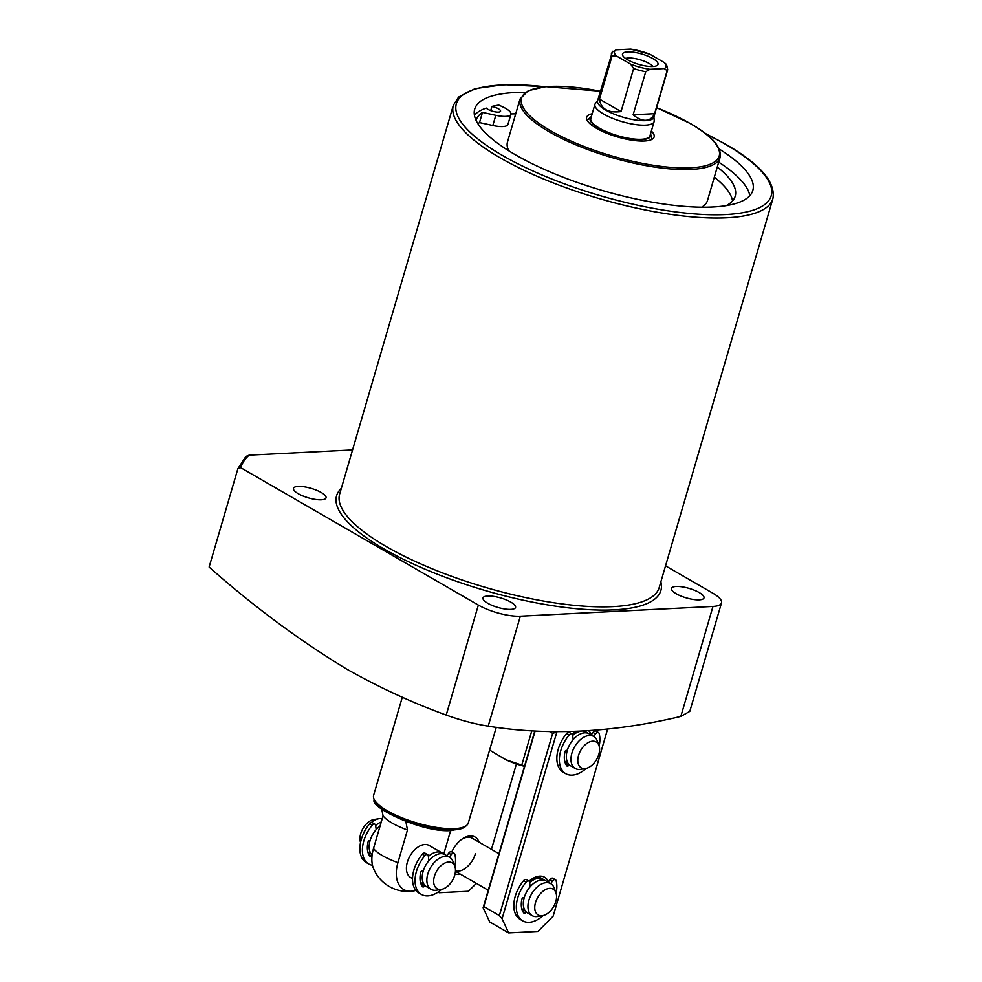 <?xml version="1.0" encoding="UTF-8"?>
<svg xmlns="http://www.w3.org/2000/svg" width="982" height="982" viewBox="0 0 982 982"><rect width="100%" height="100%" fill="white"/><g stroke="black" fill="none" stroke-linecap="round" stroke-linejoin="round"><path stroke-width="1.47" d="M597.694 100.409L595.399 103.417A30.823 8.998 16.3 0 0 594.945 104.325L590.808 118.466A30.823 8.998 16.3 0 0 599.45 128.188A30.823 8.998 16.3 0 0 630.616 138.609A30.823 8.998 16.3 0 0 649.974 135.774L654.11 121.621A30.823 8.998 16.3 0 0 654.208 120.614L653.902 116.846M591.36 116.551A31.584 9.219 16.3 0 0 591.004 116.846A31.584 9.219 16.3 0 0 598.934 128.212A31.584 9.219 16.3 0 0 633.353 139.223A31.584 9.219 16.3 0 0 650.685 134.288A31.584 9.219 16.3 0 0 650.538 133.847M592.183 113.752A35.143 10.25 16.3 0 0 586.659 117.263A35.143 10.25 16.3 0 0 596.516 128.335A35.143 10.25 16.3 0 0 632.052 140.217A35.143 10.25 16.3 0 0 654.122 136.989A35.143 10.25 16.3 0 0 651.361 131.048M489.613 750.101L505.853 759.749L521.773 765.101A49.321 14.386 16.3 0 0 524.621 765.874M476.049 120.295A135.025 39.39 -163.7 0 1 482.493 112.402L479.523 122.59A135.025 39.39 16.3 0 0 477.915 123.744M732.535 200.929A135.025 39.39 16.3 0 0 714.319 177.165M717.29 166.977A135.025 39.39 -163.7 0 1 735.211 196.179A135.025 39.39 -163.7 0 1 726.238 205.619M482.493 112.402L495.812 115.311A18.498 5.401 16.3 0 0 510.922 114.256A18.498 5.401 16.3 0 0 505.73 108.425A18.498 5.401 16.3 0 0 502.465 106.756L498.844 105.099A144.882 42.275 16.3 0 0 491.933 106.437A7.709 2.246 -163.7 0 1 498.402 108.793A7.709 2.246 -163.7 0 1 500.562 111.224A7.709 2.246 -163.7 0 1 495.726 111.936A7.709 2.246 -163.7 0 1 487.931 109.333A7.709 2.246 -163.7 0 1 486.25 108.081A144.882 42.275 16.3 0 0 474.416 115.152M701.664 207.202A104.19 30.405 16.3 0 0 707.482 200.512L720.064 157.501A104.19 30.405 16.3 0 1 654.626 167.063A104.19 30.405 16.3 0 1 549.294 131.846A104.19 30.405 16.3 0 1 520.055 99.01L507.473 142.034A104.19 30.405 16.3 0 0 508.786 150.798M298.184 486.421A16.952 4.947 16.3 0 0 293.483 488.361A16.952 4.947 16.3 0 0 302.898 495.959A16.952 4.947 16.3 0 0 321.347 499.813A16.952 4.947 16.3 0 0 326.036 497.874A16.952 4.947 16.3 0 0 316.621 490.276A16.952 4.947 16.3 0 0 298.184 486.421M487.698 596A16.952 4.947 16.3 0 0 483.009 597.94A16.952 4.947 16.3 0 0 492.424 605.538A16.952 4.947 16.3 0 0 510.861 609.392A16.952 4.947 16.3 0 0 515.562 607.465A16.952 4.947 16.3 0 0 506.147 599.867A16.952 4.947 16.3 0 0 487.698 596M676.132 586.463A16.952 4.947 16.3 0 0 671.442 588.402A16.952 4.947 16.3 0 0 680.857 596A16.952 4.947 16.3 0 0 699.294 599.855A16.952 4.947 16.3 0 0 703.984 597.915A16.952 4.947 16.3 0 0 694.581 590.317A16.952 4.947 16.3 0 0 676.132 586.463M209.117 567.056C253.086 606.041 298.859 640.006 346.437 668.951C378.868 687.302 412.133 702.67 446.209 715.056C460.803 720.322 474.809 724.016 488.201 726.164C548.607 735.874 612.817 732.621 680.821 716.418L689.794 711.361L721.5 602.923A30.823 8.998 -163.7 0 1 712.969 606.446L520.35 616.205A30.823 8.998 -163.7 0 1 478.357 605.084L240.737 467.69L237.877 468.684L209.117 567.056M525.358 92.333A144.882 42.275 16.3 0 0 474.711 109.1A144.882 42.275 16.3 0 0 515.366 154.751A144.882 42.275 16.3 0 0 661.831 203.728A144.882 42.275 16.3 0 0 752.826 190.434A144.882 42.275 16.3 0 0 719.192 149.006M749.818 195.688A144.882 42.275 16.3 0 0 718.714 162.14M515.722 113.838A144.882 42.275 16.3 0 0 510.984 113.937M490.705 110.61L491.933 106.437M495.812 115.311L492.829 125.5A18.498 5.401 16.3 0 0 507.94 124.444L510.922 114.256M492.829 125.5L479.523 122.59M237.902 468.635L245.893 456.446L249.183 455.132L352.575 449.903M665.538 565.853L712.858 593.214A30.823 8.998 -163.7 0 1 721.5 602.923M531.814 730.755L521.773 765.101M505.84 759.749L508.713 761.013A30.823 8.998 16.3 0 0 524.486 766.328M625.571 58.478A15.417 4.493 -163.7 0 1 628.284 58.012A15.417 4.493 -163.7 0 1 649.286 63.572A15.417 4.493 -163.7 0 1 653.005 66.506M627.621 51.899A18.498 5.401 -163.7 0 1 649.139 56.711A18.498 5.401 -163.7 0 1 657.461 65.229A18.498 5.401 -163.7 0 1 652.883 66.506A18.498 5.401 -163.7 0 1 634.225 62.873A18.498 5.401 -163.7 0 1 622.514 55.004A18.498 5.401 -163.7 0 1 627.621 51.899M612.572 51.309L597.559 100.864A29.288 8.543 16.3 0 0 613.811 113.986A29.288 8.543 16.3 0 0 645.665 120.651A29.288 8.543 16.3 0 0 653.779 117.3L667.699 69.685A29.288 8.543 16.3 0 1 667.159 70.667L664.262 68.58A26.821 7.819 16.3 0 0 664.2 62.517L649.802 54.194A26.821 7.819 16.3 0 0 630.567 49.1L616.242 49.824A26.821 7.819 16.3 0 0 616.303 55.888L630.702 64.211A26.821 7.819 16.3 0 0 649.937 69.305L664.262 68.58M594.945 104.325A30.823 8.998 16.3 0 0 612.044 118.135A30.823 8.998 16.3 0 0 645.591 125.156A30.823 8.998 16.3 0 0 654.11 121.621M443.398 853.947A18.498 11.367 120 0 0 442.023 852.916L429.183 845.49A18.498 11.367 120 0 0 407.358 862.135A18.498 11.367 120 0 0 410.66 877.515L412.514 878.583M496.291 727.257L468.291 823.002A49.321 14.386 -163.7 0 1 466.843 825.224A49.321 14.386 -163.7 0 1 454.641 828.648A49.321 14.386 -163.7 0 1 404.866 818.951A49.321 14.386 -163.7 0 1 373.639 797.961A49.321 14.386 -163.7 0 1 373.614 795.322L402.301 697.195M415.889 890.379A32.381 19.898 -60 0 1 412.685 891.091A32.381 19.898 -60 0 1 411.225 891.239A32.381 19.898 -60 0 1 397.931 862.613L407.469 829.974A36.997 10.79 -163.7 0 1 383.041 815.846L373.504 848.497A32.381 19.898 120 0 0 373.455 868.407A36.997 36.997 0 0 0 412.685 891.091M633.132 114.771L654.589 113.679C652.576 117.852 649.63 120.049 645.775 120.295C641.884 120.442 637.674 118.601 633.132 114.771L645.714 71.747L649.937 69.305M621.054 111.567C608.079 113.212 600.886 109.051 599.474 99.096L621.054 111.567L633.623 68.556L630.702 64.211M599.474 99.096L612.056 56.072L616.303 55.888M654.589 113.679L667.159 70.667M612.019 52.267L616.242 49.824M649.802 54.194L630.567 49.1M667.699 69.685L666.533 64.53L664.2 62.517M450.664 830.465L443.766 854.07M407.469 829.974L405.861 821.504M381.765 809.205L383.041 815.846M382.194 818.743A18.498 11.367 120 0 0 380.034 818.583A18.498 11.367 120 0 0 378.917 818.706L373.97 819.516A14.939 9.169 120 0 0 362.984 828.415A14.939 9.169 120 0 0 360.541 842.421M378.917 818.706A18.498 11.367 120 0 0 371.135 822.671M368.238 825.604A18.498 11.367 120 0 0 363.021 834.626M381.237 822.008A18.498 11.367 120 0 0 375.627 825.469M367.747 851.541A18.498 11.367 120 0 0 369.49 853.591M380.083 825.972A18.498 11.367 120 0 0 372.117 855.027M442.023 852.916A18.498 11.367 120 0 0 437.727 851.946A18.498 11.367 120 0 0 428.348 856.464M420.21 881.001A18.498 11.367 120 0 0 422.186 883.96M454.813 866.259L453.033 861.57A18.498 11.367 120 0 0 449.609 857.298L444.969 854.622A18.498 11.367 120 0 0 440.685 853.653A18.498 11.367 120 0 0 424.31 868.063A18.498 11.367 120 0 0 426.458 886.648L431.086 889.324A18.498 11.367 120 0 0 435.382 890.293A18.498 11.367 120 0 0 436.499 890.171L441.446 889.361A14.939 9.169 120 0 0 452.506 880.338A14.939 9.169 120 0 0 454.813 866.259A14.939 9.169 120 0 0 448.565 862.036A14.939 9.169 120 0 0 434.412 876.263A14.939 9.169 120 0 0 440.55 889.459A14.939 9.169 120 0 0 441.446 889.361M449.609 857.298A18.498 11.367 120 0 0 445.312 856.329A18.498 11.367 120 0 0 428.95 870.739A18.498 11.367 120 0 0 431.086 889.324M549.662 888.354A14.939 9.169 120 0 0 535.509 902.581A14.939 9.169 120 0 0 541.647 915.776A14.939 9.169 120 0 0 542.543 915.678A14.939 9.169 120 0 0 553.602 906.656A14.939 9.169 120 0 0 555.898 892.577A14.939 9.169 120 0 0 549.662 888.354M555.898 892.577L554.13 887.888A18.498 11.367 120 0 0 550.706 883.616A18.498 11.367 120 0 0 546.409 882.646A18.498 11.367 120 0 0 530.034 897.057A18.498 11.367 120 0 0 532.183 915.641A18.498 11.367 120 0 0 536.479 916.611A18.498 11.367 120 0 0 537.596 916.488L542.543 915.678M556.119 893.215A27.742 17.038 -60 0 0 556.082 880.572A3.081 1.89 120 0 0 555.456 879.712A3.081 1.89 120 0 0 552.522 881.05L550.706 883.628L546.066 880.94A18.498 11.367 120 0 0 541.769 879.97A18.498 11.367 120 0 0 525.407 894.381A18.498 11.367 120 0 0 527.555 912.965L532.183 915.641M544.494 880.265A18.498 11.367 120 0 0 543.12 879.234A18.498 11.367 120 0 0 538.823 878.264A18.498 11.367 120 0 0 529.617 882.622M521.614 907.994A18.498 11.367 120 0 0 523.455 910.437M592.698 741.189A14.939 9.169 120 0 0 578.545 755.416A14.939 9.169 120 0 0 584.683 768.611A14.939 9.169 120 0 0 585.579 768.513A14.939 9.169 120 0 0 596.626 759.491A14.939 9.169 120 0 0 598.934 745.412A14.939 9.169 120 0 0 592.698 741.189M598.934 745.412L597.166 740.723A18.498 11.367 120 0 0 593.729 736.451A18.498 11.367 120 0 0 589.446 735.481A18.498 11.367 120 0 0 573.071 749.892A18.498 11.367 120 0 0 575.219 768.476A18.498 11.367 120 0 0 579.515 769.446A18.498 11.367 120 0 0 580.62 769.323L585.579 768.513M599.155 746.062A27.742 17.038 -60 0 0 599.118 733.407A3.081 1.89 120 0 0 598.492 732.547A3.081 1.89 120 0 0 595.546 733.898L593.742 736.463L589.102 733.775A18.498 11.367 120 0 0 584.806 732.805A18.498 11.367 120 0 0 568.443 747.216A18.498 11.367 120 0 0 570.579 765.8L575.219 768.476M580.595 731.246A18.498 11.367 120 0 0 572.653 735.457M564.638 760.829A18.498 11.367 120 0 0 566.491 763.272M587.518 733.1A18.498 11.367 120 0 0 586.156 732.069A18.498 11.367 120 0 0 583.062 731.124M451.818 851.922A20.966 12.876 -60 0 1 462.485 838.775A20.966 12.876 -60 0 1 479.081 842.212M498.942 853.689L472.158 838.198A18.498 11.367 120 0 0 461.749 839.291M460.57 874.238A20.966 12.876 -60 0 1 455.071 873.808M438.684 891.681L439.163 892.724L468.475 891.239L476.331 883.346M491.454 849.356L516.422 763.971M439.163 892.724L438.082 892.098M455.452 870.96A18.498 11.367 120 0 0 475.46 853.579M529.089 881.21A20.966 12.876 -60 0 1 531.974 878.964A20.966 12.876 -60 0 1 548.386 881.873M543.12 879.234L541.647 878.387A18.498 11.367 120 0 0 531.237 879.467M572.125 734.045A20.966 12.876 -60 0 1 575.01 731.799A20.966 12.876 -60 0 1 575.538 731.467M588.648 730.78A20.966 12.876 -60 0 1 591.422 734.708M586.156 732.069L584.683 731.222A18.498 11.367 120 0 0 584.364 731.05M575.882 731.443A18.498 11.367 120 0 0 574.274 732.314M556.966 731.7L502.072 918.735L508.651 932.9L537.964 931.415L553.161 916.145L607.613 729.086M502.072 918.735L499.372 915.58L483.795 906.57L483.119 907.773L489.711 921.938L508.651 932.9M483.119 907.773L534.834 730.939M499.372 915.58L552.657 733.37L549.552 731.578M552.657 733.37L556.684 731.995M535.141 730.964L483.795 906.57M522.031 909.627A18.498 11.367 120 0 0 523.124 910.4L523.381 910.547M565.067 762.462A18.498 11.367 120 0 0 566.16 763.247L566.405 763.382M522.78 911.406A1.228 0.761 120 0 0 522.805 911.357L525.333 912.818A1.228 0.761 -60 0 1 524.032 913.26A20.966 12.876 120 0 1 522.043 898.751A1.228 0.761 -60 0 1 523.222 897.511L524.29 897.45M543.206 915.543A27.742 17.038 -60 0 1 522.706 920.846L520.19 919.385A27.742 17.038 -60 0 1 515.231 896.321A27.742 17.038 -60 0 1 523.652 880.621A3.081 1.89 -60 0 1 526.352 879.59L528.881 881.05A3.081 1.89 120 0 0 526.18 882.082L523.652 880.621M522.706 920.846A27.742 17.038 -60 0 1 517.76 897.781A27.742 17.038 -60 0 1 526.18 882.082M528.881 881.05A3.081 1.89 120 0 1 529.568 882.217L530.182 886.746M525.333 912.818L526.057 911.799M522.805 911.357L524.327 909.209M548.177 882.155L549.994 879.59A3.081 1.89 -60 0 1 552.94 878.252L555.456 879.712M565.816 764.242A1.228 0.761 120 0 0 565.841 764.205L568.369 765.665A1.228 0.761 -60 0 1 567.068 766.095A20.966 12.876 120 0 1 565.067 751.586A1.228 0.761 -60 0 1 566.258 750.346L567.314 750.285M586.242 768.378A27.742 17.038 -60 0 1 565.742 773.681L563.214 772.22A27.742 17.038 -60 0 1 558.267 749.156A27.742 17.038 -60 0 1 566.688 733.456A3.081 1.89 -60 0 1 569.388 732.437L571.917 733.898A3.081 1.89 120 0 0 569.216 734.929L566.688 733.456M565.742 773.681A27.742 17.038 -60 0 1 560.783 750.616A27.742 17.038 -60 0 1 569.216 734.929M571.917 733.898A3.081 1.89 120 0 1 572.592 735.052L573.218 739.581M568.369 765.665L569.081 764.647M565.841 764.205L567.363 762.044M591.213 735.002L593.03 732.425A3.081 1.89 -60 0 1 595.964 731.087L598.492 732.547M428.925 860.625L428.262 855.776A3.081 1.89 120 0 0 427.575 854.622A3.081 1.89 120 0 0 424.875 855.653A27.742 17.038 120 0 0 416.454 871.341A27.742 17.038 120 0 0 421.401 894.406A27.742 17.038 120 0 0 441.655 889.324M424.875 855.653L422.346 854.18A27.742 17.038 120 0 0 413.925 869.88A27.742 17.038 120 0 0 418.884 892.945L421.401 894.406M454.875 866.455A27.742 17.038 120 0 0 454.776 854.131A3.081 1.89 120 0 0 454.15 853.272A3.081 1.89 120 0 0 451.217 854.622L449.4 857.188M451.217 854.622L448.688 853.149L446.871 855.727M423.119 882.634L421.499 884.929L424.028 886.39A1.228 0.761 -60 0 1 422.726 886.82A20.966 12.876 -60 0 1 420.738 872.311A1.228 0.761 -60 0 1 421.916 871.071L423.23 870.997M424.789 885.31L424.028 886.39M422.346 854.18A3.081 1.89 -60 0 1 425.046 853.162L427.575 854.622M448.688 853.149A3.081 1.89 -60 0 1 451.634 851.811L454.15 853.272M376.192 829.544L375.615 825.334A3.081 1.89 120 0 0 374.928 824.18A3.081 1.89 120 0 0 372.227 825.211A27.742 17.038 120 0 0 363.806 840.911A27.742 17.038 120 0 0 368.766 863.976A27.742 17.038 120 0 0 372.473 865.277M372.227 825.211L369.698 823.751A27.742 17.038 120 0 0 361.278 839.45A27.742 17.038 120 0 0 366.237 862.503L368.766 863.976M370.275 852.462L368.851 854.487L371.38 855.948A1.228 0.761 -60 0 1 370.079 856.378A20.966 12.876 -60 0 1 368.09 841.869A1.228 0.761 -60 0 1 369.269 840.629L370.091 840.592M372.068 854.978L371.38 855.948M369.698 823.751A3.081 1.89 -60 0 1 372.399 822.72L374.928 824.18M600.37 91.265A102.963 30.037 16.3 0 0 525.333 92.971A102.963 30.037 16.3 0 0 550.46 130.667A102.963 30.037 16.3 0 0 690.727 167.787A102.963 30.037 16.3 0 0 690.321 123.585A102.963 30.037 16.3 0 0 656.577 107.701M659.18 587.592A166.461 48.572 -163.7 0 1 554.621 602.874A166.461 48.572 -163.7 0 1 386.343 546.606A166.461 48.572 -163.7 0 1 339.625 494.155L453.34 105.307A166.461 48.572 -163.7 0 0 500.047 157.758A166.461 48.572 -163.7 0 0 668.337 214.027A166.461 48.572 -163.7 0 0 772.883 198.745L659.18 587.592M660.861 581.81A168.929 49.284 -163.7 0 1 567.633 607.784A168.929 49.284 -163.7 0 1 383.999 548.95A168.929 49.284 -163.7 0 1 341.319 488.361M705.997 133.933A163.994 47.848 -163.7 0 1 725.158 144.121A163.994 47.848 -163.7 0 1 725.796 214.542A163.994 47.848 -163.7 0 1 502.379 155.401A163.994 47.848 -163.7 0 1 544.605 86.735M240.737 467.69A268.81 78.425 -163.7 0 1 249.183 455.132M712.969 606.446L680.821 716.418M520.35 616.205L488.201 726.164M478.357 605.084L446.209 715.056M374.167 799.913C369.748 807.646 424.801 833.865 452.407 830.404L465.345 826.574A48.253 14.079 -163.7 0 1 453.414 829.913A48.253 14.079 -163.7 0 1 404.719 820.436A48.253 14.079 -163.7 0 1 374.167 799.913L373.639 797.961M633.623 68.556A29.288 8.543 16.3 0 0 645.714 71.747M611.479 53.249A29.288 8.543 16.3 0 0 612.056 56.072M397.931 862.613A36.997 10.79 -163.7 0 1 382.587 855.715A36.997 10.79 -163.7 0 1 373.504 848.497M552.522 881.05L549.994 879.59M595.546 733.898L593.03 732.425M591.004 116.846L587.162 120.332M520.055 99.01L528.255 90.7L545.599 86.637L600.383 91.203M656.602 107.652L690.604 123.646C712.232 136.216 722.052 147.496 720.064 157.501M772.883 198.745C775.94 182.296 760.215 164.129 725.723 144.256L705.457 133.515M545.28 86.674L503.582 84.673L475.116 88.626L458.594 97.058L453.34 105.307M650.685 134.288L652.048 139.297M465.345 826.574L466.843 825.224M368.14 852.928L369.428 853.677M420.787 883.37L422.076 884.119M455.427 871.267L488.25 890.244"/></g></svg>
